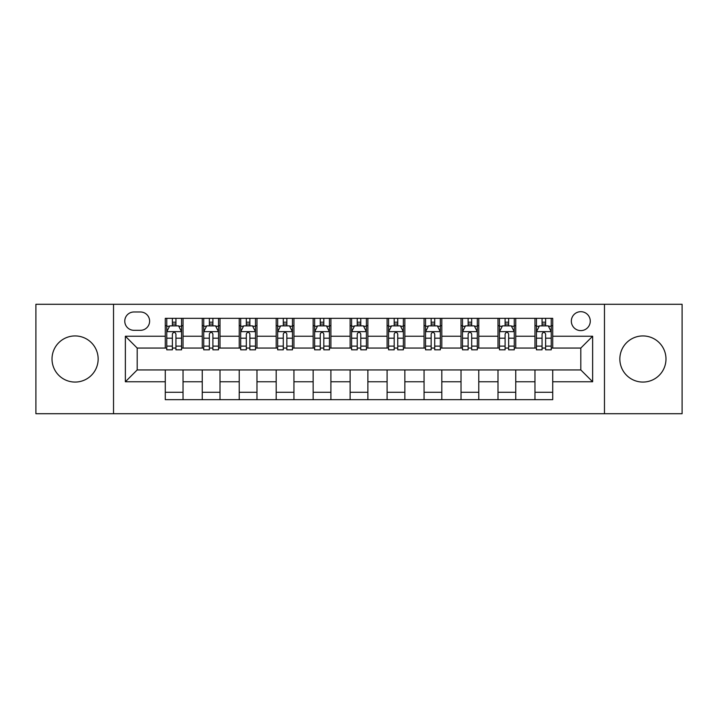 <?xml version="1.0" encoding="UTF-8"?>
<svg xmlns="http://www.w3.org/2000/svg" width="718" height="718" viewBox="0 0 718 718"><rect width="100%" height="100%" fill="white"/><g stroke="black" fill="none" stroke-linecap="round" stroke-linejoin="round"><path stroke-width="1.08" d="M642.915 335.934A23.066 23.066 0 0 0 619.849 359A23.066 23.066 0 0 0 642.915 382.066A23.066 23.066 0 0 0 665.981 359A23.066 23.066 0 0 0 642.915 335.934M75.085 335.934A23.066 23.066 0 0 0 52.019 359A23.066 23.066 0 0 0 75.085 382.066A23.066 23.066 0 0 0 98.151 359A23.066 23.066 0 0 0 75.085 335.934M580.808 311.684A9.46 9.46 0 0 0 571.34 321.143A9.46 9.46 0 0 0 580.808 330.612A9.46 9.46 0 0 0 590.268 321.143A9.46 9.46 0 0 0 580.808 311.684M604.466 413.712L682.1 413.712L682.1 304.288L604.466 304.288L604.466 413.712L113.534 413.712L113.534 304.288L35.9 304.288L35.9 413.712L113.534 413.712M133.943 330.316L140.45 330.316A9.172 9.172 0 0 0 149.613 321.143A9.172 9.172 0 0 0 140.45 311.98L133.943 311.98A9.172 9.172 0 0 0 124.77 321.143A9.172 9.172 0 0 0 133.943 330.316M604.466 304.288L113.534 304.288M165.284 381.77L125.363 381.77L125.363 336.23L165.284 336.23L165.284 348.059L137.192 348.059L137.192 369.941L165.284 369.941L165.284 399.666L552.716 399.666L552.716 369.941L580.808 369.941L580.808 348.059L552.716 348.059L552.716 336.23L592.637 336.23L592.637 381.77L552.716 381.77M552.716 336.23L552.716 318.334L165.284 318.334L165.284 336.23M534.964 318.334L534.964 348.059L536.445 348.059M542.063 348.059L545.617 348.059M551.236 348.059L552.716 348.059M534.964 348.059L514.267 348.059M497.996 318.334L497.996 348.059L499.477 348.059M505.095 348.059L508.649 348.059M497.996 348.059L477.299 348.059M461.028 318.334L461.028 348.059L462.509 348.059M468.127 348.059L471.681 348.059M461.028 348.059L440.331 348.059M424.06 318.334L424.06 348.059L425.541 348.059M431.159 348.059L434.713 348.059M424.06 348.059L403.363 348.059M387.092 318.334L387.092 348.059L388.573 348.059M394.191 348.059L397.745 348.059M387.092 348.059L366.395 348.059M350.124 318.334L350.124 348.059L351.605 348.059M357.223 348.059L360.777 348.059M350.124 348.059L329.427 348.059M313.156 318.334L313.156 348.059L314.637 348.059M320.255 348.059L323.809 348.059M313.156 348.059L292.459 348.059M276.188 318.334L276.188 348.059L277.669 348.059M283.287 348.059L286.841 348.059M276.188 348.059L255.491 348.059M239.22 318.334L239.22 348.059L240.701 348.059M246.319 348.059L249.873 348.059M239.22 348.059L218.523 348.059M202.252 318.334L202.252 348.059L203.732 348.059M209.351 348.059L212.905 348.059M202.252 348.059L181.555 348.059M165.284 348.059L166.764 348.059M172.383 348.059L175.937 348.059M165.284 369.941L183.036 369.941L183.036 399.666M552.716 369.941L183.036 369.941M183.036 318.334L183.036 348.059M165.284 325.73L166.764 325.73M172.383 325.73L175.937 325.73M181.555 325.73L183.036 325.73M165.284 392.27L183.036 392.27M202.252 369.941L202.252 399.666M220.004 318.334L220.004 348.059M202.252 325.73L203.732 325.73M209.351 325.73L212.905 325.73M218.523 325.73L220.004 325.73M220.004 369.941L220.004 399.666M202.252 392.27L220.004 392.27M239.22 369.941L239.22 399.666M256.972 369.941L256.972 399.666M239.22 392.27L256.972 392.27M256.972 318.334L256.972 348.059M239.22 325.73L240.701 325.73M246.319 325.73L249.873 325.73M255.491 325.73L256.972 325.73M276.188 369.941L276.188 399.666M293.94 369.941L293.94 399.666M276.188 392.27L293.94 392.27M293.94 318.334L293.94 348.059M276.188 325.73L277.669 325.73M283.287 325.73L286.841 325.73M292.459 325.73L293.94 325.73M313.156 369.941L313.156 399.666M330.908 369.941L330.908 399.666M313.156 392.27L330.908 392.27M330.908 318.334L330.908 348.059M313.156 325.73L314.637 325.73M320.255 325.73L323.809 325.73M329.427 325.73L330.908 325.73M350.124 369.941L350.124 399.666M367.876 369.941L367.876 399.666M350.124 392.27L367.876 392.27M367.876 318.334L367.876 348.059M350.124 325.73L351.605 325.73M357.223 325.73L360.777 325.73M366.395 325.73L367.876 325.73M387.092 369.941L387.092 399.666M404.844 369.941L404.844 399.666M387.092 392.27L404.844 392.27M404.844 318.334L404.844 348.059M387.092 325.73L388.573 325.73M394.191 325.73L397.745 325.73M403.363 325.73L404.844 325.73M424.06 369.941L424.06 399.666M441.812 369.941L441.812 399.666M424.06 392.27L441.812 392.27M441.812 318.334L441.812 348.059M424.06 325.73L425.541 325.73M431.159 325.73L434.713 325.73M440.331 325.73L441.812 325.73M461.028 369.941L461.028 399.666M478.78 369.941L478.78 399.666M461.028 392.27L478.78 392.27M478.78 318.334L478.78 348.059M461.028 325.73L462.509 325.73M468.127 325.73L471.681 325.73M477.299 325.73L478.78 325.73M497.996 369.941L497.996 399.666M515.748 369.941L515.748 399.666M497.996 392.27L515.748 392.27M515.748 318.334L515.748 348.059M497.996 325.73L499.477 325.73M505.095 325.73L508.649 325.73M514.267 325.73L515.748 325.73M534.964 369.941L534.964 399.666M534.964 392.27L552.716 392.27M534.964 325.73L536.445 325.73M542.063 325.73L545.617 325.73M551.236 325.73L552.716 325.73M137.192 348.059L125.363 336.23M137.192 369.941L125.363 381.77M592.637 336.23L580.808 348.059M592.637 381.77L580.808 369.941M175.937 322.176L172.383 322.176M181.555 346.121L175.937 346.121L175.937 349.828L181.555 349.828L181.555 331.788L178.594 325.873L169.726 325.873L166.764 331.788L166.764 349.828L172.383 349.828L172.383 346.121L166.764 346.121M166.764 331.788L166.764 318.334M181.555 331.788L181.555 318.334M172.383 325.873L172.383 318.334M175.937 318.334L175.937 325.873M175.937 346.121L175.937 334.014C174.752 331.734 173.568 331.734 172.383 334.014L172.383 346.121M212.905 322.176L209.351 322.176M218.523 346.121L212.905 346.121L212.905 349.828L218.523 349.828L218.523 331.788L215.562 325.873L206.694 325.873L203.732 331.788L203.732 349.828L209.351 349.828L209.351 346.121L203.732 346.121M203.732 331.788L203.732 318.334M218.523 331.788L218.523 318.334M209.351 325.873L209.351 318.334M212.905 318.334L212.905 325.873M212.905 346.121L212.905 334.014C211.72 331.734 210.536 331.734 209.351 334.014L209.351 346.121M249.873 322.176L246.319 322.176M255.491 346.121L249.873 346.121L249.873 349.828L255.491 349.828L255.491 331.788L252.53 325.873L243.662 325.873L240.701 331.788L240.701 349.828L246.319 349.828L246.319 346.121L240.701 346.121M240.701 331.788L240.701 318.334M255.491 331.788L255.491 318.334M246.319 325.873L246.319 318.334M249.873 318.334L249.873 325.873M249.873 346.121L249.873 334.014C248.688 331.734 247.504 331.734 246.319 334.014L246.319 346.121M286.841 322.176L283.287 322.176M292.459 346.121L286.841 346.121L286.841 349.828L292.459 349.828L292.459 331.788L289.498 325.873L280.63 325.873L277.669 331.788L277.669 349.828L283.287 349.828L283.287 346.121L277.669 346.121M277.669 331.788L277.669 318.334M292.459 331.788L292.459 318.334M283.287 325.873L283.287 318.334M286.841 318.334L286.841 325.873M286.841 346.121L286.841 334.014C285.656 331.734 284.472 331.734 283.287 334.014L283.287 346.121M323.809 322.176L320.255 322.176M329.427 346.121L323.809 346.121L323.809 349.828L329.427 349.828L329.427 331.788L326.466 325.873L317.598 325.873L314.637 331.788L314.637 349.828L320.255 349.828L320.255 346.121L314.637 346.121M314.637 331.788L314.637 318.334M329.427 331.788L329.427 318.334M320.255 325.873L320.255 318.334M323.809 318.334L323.809 325.873M323.809 346.121L323.809 334.014C322.624 331.734 321.44 331.734 320.255 334.014L320.255 346.121M360.777 322.176L357.223 322.176M366.395 346.121L360.777 346.121L360.777 349.828L366.395 349.828L366.395 331.788L363.434 325.873L354.566 325.873L351.605 331.788L351.605 349.828L357.223 349.828L357.223 346.121L351.605 346.121M351.605 331.788L351.605 318.334M366.395 331.788L366.395 318.334M357.223 325.873L357.223 318.334M360.777 318.334L360.777 325.873M360.777 346.121L360.777 334.014C359.592 331.734 358.408 331.734 357.223 334.014L357.223 346.121M397.745 322.176L394.191 322.176M403.363 346.121L397.745 346.121L397.745 349.828L403.363 349.828L403.363 331.788L400.402 325.873L391.534 325.873L388.573 331.788L388.573 349.828L394.191 349.828L394.191 346.121L388.573 346.121M388.573 331.788L388.573 318.334M403.363 331.788L403.363 318.334M394.191 325.873L394.191 318.334M397.745 318.334L397.745 325.873M397.745 346.121L397.745 334.014C396.56 331.734 395.376 331.734 394.191 334.014L394.191 346.121M434.713 322.176L431.159 322.176M440.331 346.121L434.713 346.121L434.713 349.828L440.331 349.828L440.331 331.788L437.37 325.873L428.502 325.873L425.541 331.788L425.541 349.828L431.159 349.828L431.159 346.121L425.541 346.121M425.541 331.788L425.541 318.334M440.331 331.788L440.331 318.334M431.159 325.873L431.159 318.334M434.713 318.334L434.713 325.873M434.713 346.121L434.713 334.014C433.528 331.734 432.344 331.734 431.159 334.014L431.159 346.121M471.681 322.176L468.127 322.176M477.299 346.121L471.681 346.121L471.681 349.828L477.299 349.828L477.299 331.788L474.338 325.873L465.47 325.873L462.509 331.788L462.509 349.828L468.127 349.828L468.127 346.121L462.509 346.121M462.509 331.788L462.509 318.334M477.299 331.788L477.299 318.334M468.127 325.873L468.127 318.334M471.681 318.334L471.681 325.873M471.681 346.121L471.681 334.014C470.496 331.734 469.312 331.734 468.127 334.014L468.127 346.121M508.649 322.176L505.095 322.176M514.267 346.121L508.649 346.121L508.649 349.828L514.267 349.828L514.267 331.788L511.306 325.873L502.438 325.873L499.477 331.788L499.477 349.828L505.095 349.828L505.095 346.121L499.477 346.121M499.477 331.788L499.477 318.334M514.267 331.788L514.267 318.334M505.095 325.873L505.095 318.334M508.649 318.334L508.649 325.873M508.649 346.121L508.649 334.014C507.464 331.734 506.28 331.734 505.095 334.014L505.095 346.121M545.617 322.176L542.063 322.176M551.236 346.121L545.617 346.121L545.617 349.828L551.236 349.828L551.236 331.788L548.274 325.873L539.406 325.873L536.445 331.788L536.445 349.828L542.063 349.828L542.063 346.121L536.445 346.121M536.445 331.788L536.445 318.334M551.236 331.788L551.236 318.334M542.063 325.873L542.063 318.334M545.617 318.334L545.617 325.873M545.617 346.121L545.617 334.014C544.432 331.734 543.248 331.734 542.063 334.014L542.063 346.121M202.252 381.77L183.036 381.77M202.252 336.23L183.036 336.23M239.22 336.23L220.004 336.23M239.22 381.77L220.004 381.77M276.188 336.23L256.972 336.23M276.188 381.77L256.972 381.77M313.156 336.23L293.94 336.23M313.156 381.77L293.94 381.77M350.124 336.23L330.908 336.23M350.124 381.77L330.908 381.77M387.092 336.23L367.876 336.23M387.092 381.77L367.876 381.77M424.06 336.23L404.844 336.23M424.06 381.77L404.844 381.77M461.028 336.23L441.812 336.23M461.028 381.77L441.812 381.77M497.996 336.23L478.78 336.23M497.996 381.77L478.78 381.77M534.964 336.23L515.748 336.23M534.964 381.77L515.748 381.77M181.483 331.644L166.836 331.644M166.764 326.232L169.547 326.232M178.773 326.232L181.555 326.232M172.383 338.196L166.764 338.196M181.555 338.196L175.937 338.196M175.937 324.06L172.383 324.06M218.452 331.644L203.804 331.644M203.732 326.232L206.515 326.232M215.741 326.232L218.523 326.232M209.351 338.196L203.732 338.196M218.523 338.196L212.905 338.196M212.905 324.06L209.351 324.06M255.42 331.644L240.772 331.644M240.701 326.232L243.483 326.232M252.709 326.232L255.491 326.232M246.319 338.196L240.701 338.196M255.491 338.196L249.873 338.196M249.873 324.06L246.319 324.06M292.388 331.644L277.74 331.644M277.669 326.232L280.451 326.232M289.677 326.232L292.459 326.232M283.287 338.196L277.669 338.196M292.459 338.196L286.841 338.196M286.841 324.06L283.287 324.06M329.356 331.644L314.708 331.644M314.637 326.232L317.419 326.232M326.645 326.232L329.427 326.232M320.255 338.196L314.637 338.196M329.427 338.196L323.809 338.196M323.809 324.06L320.255 324.06M366.324 331.644L351.676 331.644M351.605 326.232L354.387 326.232M363.613 326.232L366.395 326.232M357.223 338.196L351.605 338.196M366.395 338.196L360.777 338.196M360.777 324.06L357.223 324.06M403.292 331.644L388.644 331.644M388.573 326.232L391.355 326.232M400.581 326.232L403.363 326.232M394.191 338.196L388.573 338.196M403.363 338.196L397.745 338.196M397.745 324.06L394.191 324.06M440.26 331.644L425.612 331.644M425.541 326.232L428.323 326.232M437.549 326.232L440.331 326.232M431.159 338.196L425.541 338.196M440.331 338.196L434.713 338.196M434.713 324.06L431.159 324.06M477.228 331.644L462.58 331.644M462.509 326.232L465.291 326.232M474.517 326.232L477.299 326.232M468.127 338.196L462.509 338.196M477.299 338.196L471.681 338.196M471.681 324.06L468.127 324.06M514.196 331.644L499.548 331.644M499.477 326.232L502.259 326.232M511.485 326.232L514.267 326.232M505.095 338.196L499.477 338.196M514.267 338.196L508.649 338.196M508.649 324.06L505.095 324.06M551.164 331.644L536.517 331.644M536.445 326.232L539.227 326.232M548.453 326.232L551.236 326.232M542.063 338.196L536.445 338.196M551.236 338.196L545.617 338.196M545.617 324.06L542.063 324.06"/></g></svg>
